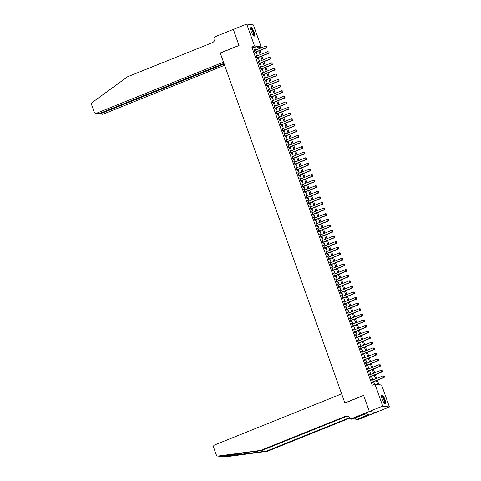 <?xml version="1.0" encoding="UTF-8"?>
<svg xmlns="http://www.w3.org/2000/svg" width="481" height="481" viewBox="0 0 481 481"><rect width="100%" height="100%" fill="white"/><g stroke="black" fill="none" stroke-linecap="round" stroke-linejoin="round"><path stroke-width="0.72" d="M382.088 399.068A4.678 1.251 -111.9 0 1 381.752 394.919A4.678 1.251 -111.9 0 1 384.908 399.44A4.678 1.251 -111.9 0 1 385.245 403.595A4.678 1.251 -111.9 0 1 382.088 399.068M251.226 31.572A4.678 1.251 -111.9 0 1 250.89 27.423A4.678 1.251 -111.9 0 1 254.046 31.944A4.678 1.251 -111.9 0 1 254.383 36.099A4.678 1.251 -111.9 0 1 251.226 31.572M369.354 411.495L363.654 395.484L344.895 403.03L341.63 393.867L214.616 444.973A1.798 1.714 -82.4 0 0 213.606 447.3L216.324 454.93A1.798 1.714 -82.4 0 0 218.121 456.06L260.666 450.408L345.34 416.336A4.197 3.998 97.6 0 1 350.487 418.735L350.595 419.047L369.354 411.495L376.04 412.385L369.342 411.471L363.624 395.4L344.865 402.946L220.274 53.06L239.033 45.509L233.309 29.443L246.705 24.05L253.391 24.94L261.207 46.873L258.495 46.513L259.253 48.653M258.946 47.781L261.207 46.873M377.332 380.249L378.908 384.668L381.613 385.028L389.43 406.962L382.744 406.078L374.927 384.139L377.639 384.499L376.28 380.669M376.028 412.355L389.43 406.962M372.156 380.237L371.47 379.521L372.667 382.876L373.118 382.936L372.805 382.07M370.166 374.651L369.48 373.935L370.677 377.284L371.128 377.344L370.815 376.479M368.175 369.059L367.49 368.344L368.687 371.699L369.137 371.759L368.825 370.887M366.185 363.474L365.5 362.752L366.696 366.107L367.147 366.167L366.835 365.301M364.195 357.882L363.51 357.167L364.706 360.522L365.157 360.582L364.845 359.71M362.205 352.29L361.52 351.575L362.716 354.93L363.167 354.99L362.854 354.124M360.215 346.705L359.529 345.989L360.726 349.338L361.177 349.398L360.864 348.533M358.225 341.113L357.539 340.398L358.73 343.753L359.187 343.813L358.874 342.941M356.235 335.528L355.549 334.806L356.74 338.161L357.197 338.221L356.884 337.355M354.244 329.936L353.559 329.22L354.75 332.575L355.206 332.636L354.894 331.764M352.254 324.344L351.569 323.629L352.759 326.984L353.216 327.044L352.904 326.178M350.264 318.759L349.579 318.043L350.769 321.392L351.226 321.452L350.914 320.587M348.274 313.167L347.589 312.452L348.779 315.807L349.236 315.867L348.923 314.995M346.284 307.581L345.598 306.86L346.789 310.215L347.246 310.275L346.933 309.409M344.294 301.99L343.608 301.274L344.799 304.629L345.25 304.683L344.943 303.818M342.304 296.398L341.618 295.683L342.809 299.038L343.26 299.098L342.953 298.232M340.314 290.813L339.628 290.097L340.819 293.446L341.269 293.506L340.963 292.64M338.323 285.221L337.638 284.505L338.828 287.86L339.279 287.921L338.973 287.049M336.333 279.629L335.648 278.914L336.838 282.269L337.289 282.329L336.983 281.463M334.343 274.044L333.658 273.328L334.848 276.677L335.299 276.737L334.992 275.872M332.353 268.452L331.668 267.737L332.858 271.092L333.309 271.152L333.002 270.28M330.363 262.866L329.677 262.145L330.868 265.5L331.319 265.56L331.012 264.694M328.373 257.275L327.687 256.559L328.878 259.914L329.329 259.974L329.022 259.103M326.383 251.683L325.697 250.968L326.888 254.323L327.339 254.383L327.032 253.517M324.392 246.098L323.707 245.382L324.897 248.731L325.348 248.791L325.042 247.925M322.402 240.506L321.717 239.791L322.907 243.145L323.358 243.206L323.052 242.334M320.412 234.92L319.727 234.199L320.917 237.554L321.368 237.614L321.061 236.748M318.422 229.329L317.731 228.613L318.927 231.968L319.378 232.028L319.071 231.157M316.426 223.737L315.74 223.022L316.937 226.377L317.388 226.437L317.081 225.571M314.436 218.152L313.75 217.436L314.947 220.785L315.398 220.845L315.091 219.979M312.446 212.56L311.76 211.844L312.957 215.199L313.408 215.26L313.101 214.388M310.455 206.974L309.77 206.253L310.966 209.608L311.417 209.668L311.111 208.802M308.465 201.383L307.78 200.667L308.976 204.022L309.427 204.076L309.121 203.21M306.475 195.791L305.79 195.076L306.986 198.431L307.437 198.491L307.131 197.625M304.485 190.205L303.8 189.49L304.996 192.839L305.447 192.899L305.14 192.033M302.495 184.614L301.809 183.898L303.006 187.253L303.457 187.313L303.15 186.442M300.505 179.022L299.819 178.307L301.016 181.662L301.467 181.722L301.16 180.856M298.515 173.437L297.829 172.721L299.026 176.07L299.477 176.13L299.17 175.264M296.524 167.845L295.839 167.129L297.036 170.484L297.486 170.545L297.18 169.673M294.534 162.259L293.849 161.538L295.045 164.893L295.496 164.953L295.19 164.087M292.544 156.668L291.859 155.952L293.055 159.307L293.506 159.367L293.2 158.496M290.554 151.076L289.869 150.361L291.065 153.716L291.516 153.776L291.209 152.91M288.564 145.49L287.878 144.775L289.075 148.124L289.526 148.184L289.219 147.318M286.574 139.899L285.888 139.183L287.085 142.538L287.536 142.598L287.229 141.727M284.584 134.313L283.898 133.592L285.095 136.947L285.546 137.007L285.233 136.141M282.594 128.722L281.908 128.006L283.105 131.361L283.556 131.421L283.243 130.549M280.603 123.13L279.918 122.414L281.114 125.769L281.565 125.83L281.253 124.964M278.613 117.544L277.928 116.829L279.124 120.178L279.575 120.238L279.263 119.372M276.623 111.953L275.938 111.237L277.134 114.592L277.585 114.652L277.272 113.781M274.633 106.367L273.948 105.646L275.144 109.001L275.595 109.061L275.282 108.195M272.643 100.776L271.957 100.06L273.154 103.415L273.605 103.475L273.292 102.603M270.653 95.184L269.967 94.468L271.164 97.823L271.615 97.883L271.302 97.018M268.663 89.598L267.977 88.883L269.174 92.232L269.625 92.292L269.312 91.426M266.672 84.007L265.987 83.291L267.183 86.646L267.634 86.706L267.322 85.834M264.682 78.421L263.997 77.7L265.193 81.055L265.644 81.115L265.332 80.249M262.692 72.829L262.007 72.114L263.203 75.463L263.654 75.523L263.341 74.657M260.702 67.238L260.017 66.522L261.213 69.877L261.664 69.937L261.351 69.066M258.712 61.652L258.026 60.937L259.223 64.286L259.674 64.346L259.361 63.48M256.722 56.061L256.036 55.345L257.227 58.7L257.684 58.76L257.371 57.888M255.519 50.156L254.551 47.427L251.84 47.066L372.252 385.215L374.927 384.139M374.507 384.307L373.599 381.752M372.949 379.924L371.609 376.16M370.959 374.332L369.618 370.574M368.963 368.741L367.628 364.983M366.973 363.155L365.638 359.391M364.983 357.563L363.648 353.806M362.993 351.972L361.658 348.214M361.003 346.386L359.668 342.622M359.012 340.795L357.678 337.037M357.022 335.209L355.687 331.445M355.032 329.617L353.697 325.859M353.042 324.026L351.707 320.268M351.052 318.44L349.717 314.676M349.062 312.848L347.727 309.091M347.072 307.263L345.737 303.499M345.081 301.671L343.747 297.913M343.091 296.08L341.757 292.322M341.101 290.494L339.766 286.73M339.111 284.902L337.77 281.144M337.121 279.317L335.78 275.553M335.131 273.725L333.79 269.967M333.141 268.133L331.8 264.376M331.15 262.548L329.81 258.784M329.16 256.956L327.82 253.198M327.17 251.371L325.829 247.607M325.18 245.779L323.839 242.015M323.19 240.187L321.849 236.43M321.2 234.602L319.859 230.838M319.21 229.01L317.869 225.252M317.219 223.418L315.879 219.661M315.229 217.833L313.889 214.069M313.239 212.241L311.898 208.483M311.249 206.656L309.908 202.892M309.259 201.064L307.918 197.306M307.269 195.472L305.928 191.715M305.279 189.887L303.938 186.123M303.289 184.295L301.948 180.537M301.298 178.71L299.958 174.946M299.308 173.118L297.967 169.36M297.318 167.526L295.977 163.768M295.328 161.941L293.987 158.177M293.338 156.349L291.997 152.591M291.348 150.763L290.007 147M289.358 145.172L288.017 141.414M287.367 139.58L286.027 135.822M285.377 133.995L284.037 130.231M283.387 128.403L282.046 124.645M281.397 122.811L280.056 119.054M279.407 117.226L278.066 113.462M277.417 111.634L276.076 107.876M275.427 106.048L274.086 102.285M273.436 100.457L272.096 96.699M271.446 94.865L270.106 91.107M269.456 89.28L268.115 85.516M267.46 83.688L266.125 79.93M265.47 78.102L264.135 74.339M263.48 72.511L262.145 68.753M261.49 66.919L260.155 63.161M259.5 61.334L258.165 57.57M257.509 55.742L256.175 51.984M254.732 50.469L254.046 49.753L255.237 53.108L255.694 53.169L255.381 52.303M369.342 411.471L382.744 406.078M251.84 47.066L254.521 45.99L246.705 24.05M258.201 49.074L257.233 46.35L254.521 45.99M375.625 378.842L374.284 375.084M373.635 373.256L372.294 369.492M371.645 367.664L370.304 363.907M369.655 362.073L368.314 358.315M367.664 356.487L366.324 352.723M365.674 350.896L364.333 347.138M363.684 345.31L362.343 341.546M361.694 339.718L360.353 335.96M359.704 334.127L358.363 330.369M357.714 328.541L356.373 324.777M355.724 322.949L354.383 319.192M353.733 317.364L352.393 313.6M351.743 311.772L350.402 308.008M349.753 306.181L348.412 302.423M347.763 300.595L346.422 296.831M345.773 295.003L344.432 291.245M343.783 289.412L342.442 285.654M341.793 283.826L340.452 280.062M339.802 278.234L338.462 274.477M337.812 272.649L336.472 268.885M335.822 267.057L334.481 263.299M333.832 261.466L332.491 257.708M331.842 255.88L330.501 252.116M329.852 250.288L328.511 246.531M327.862 244.703L326.521 240.939M325.871 239.111L324.531 235.353M323.881 233.519L322.541 229.762M321.891 227.934L320.55 224.17M319.901 222.342L318.56 218.584M317.911 216.757L316.57 212.993M315.921 211.165L314.58 207.401M313.931 205.573L312.59 201.816M311.941 199.988L310.6 196.224M309.95 194.396L308.61 190.638M307.96 188.805L306.619 185.047M305.97 183.219L304.629 179.455M303.98 177.627L302.639 173.869M301.984 172.042L300.649 168.278M299.994 166.45L298.659 162.692M298.004 160.858L296.669 157.101M296.013 155.273L294.679 151.509M294.023 149.681L292.688 145.923M292.033 144.096L290.698 140.332M290.043 138.504L288.708 134.746M288.053 132.912L286.718 129.155M286.063 127.327L284.728 123.563M284.073 121.735L282.738 117.977M282.082 116.149L280.748 112.386M280.092 110.558L278.758 106.8M278.102 104.966L276.767 101.208M276.112 99.381L274.777 95.617M274.122 93.789L272.787 90.031M272.132 88.197L270.791 84.44M270.142 82.612L268.801 78.848M268.151 77.02L266.811 73.262M266.161 71.435L264.821 67.671M264.171 65.843L262.83 62.085M262.181 60.251L260.84 56.493M260.191 54.666L258.85 50.902M259.908 50.481L261.243 54.239M261.898 56.067L263.233 59.83M263.889 61.658L265.223 65.416M265.879 67.25L267.214 71.008M267.869 72.835L269.204 76.599M269.859 78.427L271.194 82.185M271.849 84.019L273.19 87.776M273.839 89.604L275.18 93.368M275.829 95.196L277.17 98.954M277.82 100.782L279.16 104.545M279.81 106.373L281.151 110.131M281.8 111.965L283.141 115.723M283.79 117.55L285.131 121.314M285.78 123.142L287.121 126.9M287.77 128.728L289.111 132.491M289.76 134.319L291.101 138.077M291.751 139.911L293.091 143.669M293.741 145.496L295.081 149.26M295.731 151.088L297.072 154.846M297.721 156.674L299.062 160.438M299.711 162.265L301.052 166.023M301.701 167.857L303.042 171.615M303.691 173.443L305.032 177.206M305.682 179.034L307.022 182.792M307.672 184.626L309.012 188.384M309.662 190.211L311.003 193.975M311.652 195.803L312.993 199.561M313.642 201.389L314.983 205.153M315.632 206.98L316.973 210.738M317.622 212.572L318.963 216.33M319.612 218.158L320.953 221.921M321.603 223.749L322.943 227.507M323.593 229.335L324.934 233.099M325.583 234.926L326.924 238.684M327.573 240.518L328.914 244.276M329.563 246.104L330.904 249.867M331.553 251.695L332.894 255.453M333.543 257.281L334.884 261.045M335.534 262.873L336.874 266.63M337.524 268.464L338.864 272.222M339.514 274.05L340.855 277.814M341.504 279.641L342.845 283.399M343.5 285.227L344.835 288.991M345.49 290.819L346.825 294.582M347.48 296.41L348.815 300.168M349.471 301.996L350.805 305.76M351.461 307.587L352.795 311.345M353.451 313.179L354.786 316.937M355.441 318.765L356.776 322.529M357.431 324.356L358.766 328.114M359.421 329.942L360.756 333.706M361.411 335.534L362.746 339.291M363.402 341.125L364.736 344.883M365.392 346.711L366.726 350.475M367.382 352.302L368.717 356.06M369.372 357.888L370.707 361.652M371.362 363.48L372.697 367.237M373.352 369.071L374.693 372.829M375.342 374.657L376.683 378.421M254.551 47.427L257.233 46.35M254.118 49.964L254.497 49.814M256.108 55.556L256.487 55.405M258.099 61.147L258.477 60.991M260.089 66.733L260.468 66.582M262.079 72.324L262.458 72.174M264.069 77.91L264.448 77.76M266.065 83.502L266.438 83.351M268.055 89.093L268.428 88.943M270.045 94.679L270.418 94.529M272.036 100.27L272.408 100.12M274.026 105.862L274.398 105.706M276.016 111.448L276.389 111.297M278.006 117.039L278.379 116.889M279.996 122.625L280.369 122.475M281.986 128.217L282.359 128.066M283.976 133.808L284.349 133.652M285.967 139.394L286.339 139.243M287.957 144.985L288.329 144.835M289.947 150.571L290.32 150.421M291.937 156.163L292.31 156.012M293.927 161.754L294.3 161.598M295.917 167.34L296.29 167.19M297.907 172.932L298.28 172.781M299.897 178.517L300.27 178.367M301.888 184.109L302.26 183.958M303.878 189.7L304.251 189.55M305.868 195.286L306.247 195.136M307.858 200.878L308.237 200.727M309.848 206.469L310.227 206.313M311.838 212.055L312.217 211.905M313.828 217.646L314.207 217.496M315.819 223.232L316.197 223.082M317.809 228.824L318.188 228.673M319.799 234.415L320.178 234.259M321.789 240.001L322.168 239.851M323.779 245.593L324.158 245.442M325.769 251.178L326.148 251.028M327.759 256.77L328.138 256.62M329.75 262.361L330.128 262.205M331.74 267.947L332.118 267.797M333.73 273.539L334.109 273.388M335.72 279.124L336.099 278.974M337.71 284.716L338.089 284.566M339.7 290.308L340.079 290.151M341.69 295.893L342.069 295.743M343.681 301.485L344.059 301.334M345.671 307.076L346.049 306.92M347.661 312.662L348.04 312.512M349.651 318.254L350.03 318.103M351.641 323.839L352.02 323.689M353.631 329.431L354.01 329.281M355.621 335.023L356 334.866M357.611 340.608L357.99 340.458M359.602 346.2L359.98 346.049M361.592 351.785L361.971 351.635M363.582 357.377L363.961 357.227M365.572 362.969L365.951 362.812M367.562 368.554L367.941 368.404M369.558 374.146L369.931 373.996M371.548 379.731L371.921 379.581M267.051 47.024L266.751 46.188L267.051 47.024L266.366 47.709L266.69 47.751L255.008 52.453M254.353 50.625L265.771 46.032L266.366 47.709L254.954 52.303M266.69 47.751L267.105 47.03M250.541 28.313A4.046 1.082 -111.9 0 1 252.591 30.183A4.046 1.082 -111.9 0 1 253.944 34.007A4.046 1.082 -111.9 0 1 253.517 35.696M253.343 35.516A3.746 1.004 68.1 0 0 252.297 30.423A3.746 1.004 68.1 0 0 250.547 28.565M254.112 36.105A4.648 1.245 68.1 0 0 252.651 29.924A4.648 1.245 68.1 0 0 250.691 27.603M381.403 395.809A4.046 1.082 -111.9 0 1 383.453 397.679A4.046 1.082 -111.9 0 1 384.806 401.503A4.046 1.082 -111.9 0 1 384.373 403.192M384.199 403.012A3.746 1.004 68.1 0 0 383.159 397.919A3.746 1.004 68.1 0 0 381.403 396.055M384.974 403.601A4.648 1.245 68.1 0 0 383.507 397.42A4.648 1.245 68.1 0 0 381.553 395.099M233.357 29.419L239.003 45.424L220.244 52.976L223.509 62.139L96.495 113.251L99.194 113.606L223.96 63.408M99.194 113.606L95.659 113.354A1.798 1.714 -82.4 0 1 94.288 112.217L91.57 104.593A1.798 1.714 -82.4 0 1 92.214 102.471L127.615 76.762L212.295 42.689A4.197 3.998 -82.4 0 0 214.652 37.271L214.544 36.959L233.297 29.413M224.17 64.003L100.481 113.781L103.181 114.135A1.798 1.714 97.6 0 1 102.345 114.244L99.711 113.895L100.481 113.781L100.264 113.179M224.621 65.272L103.181 114.135M95.659 113.354A1.798 1.714 -82.4 0 0 96.495 113.251M99.14 113.63L99.711 113.895M220.695 456.427L222.168 456.601L266.36 451.16L349.849 417.568M260.666 450.408L220.767 456.415L217.695 456.06M266.36 451.16L267.352 451.292L350.132 417.983M347.775 416.185A4.197 3.998 97.6 0 0 346.332 416.468L261.658 450.541M222.168 456.601L224.807 456.95L267.352 451.292M350.595 419.047L351.906 419.216L365.807 413.78L369.294 414.243L355.97 419.757L357.281 419.931L376.04 412.385M355.297 417.857L355.97 419.757M224.807 456.95A1.798 1.714 97.6 0 1 224.38 456.95L221.555 456.577M367.364 413.985L367.688 414.887M269.041 52.615L268.741 51.774L269.041 52.615L268.356 53.295L268.681 53.337L256.998 58.039M256.343 56.211L267.761 51.617L268.356 53.295L256.944 57.888M268.681 53.337L269.095 52.621M271.031 58.201L270.731 57.365L271.031 58.201L270.346 58.886L270.671 58.929L258.988 63.63M258.333 61.802L269.751 57.209L270.346 58.886L258.934 63.48M270.671 58.929L271.086 58.213M273.022 63.793L272.721 62.957L273.022 63.793L272.336 64.472L272.661 64.52L260.979 69.222M260.323 67.388L271.741 62.801L272.336 64.472L260.924 69.066M272.661 64.52L273.076 63.799M275.012 69.384L274.711 68.542L275.012 69.384L274.326 70.064L274.651 70.106L262.969 74.808M262.313 72.98L273.731 68.386L274.326 70.064L262.915 74.657M274.651 70.106L275.066 69.39M277.002 74.97L276.701 74.134L277.002 74.97L276.316 75.655L276.641 75.697L264.959 80.399M264.303 78.571L275.721 73.978L276.316 75.655L264.905 80.249M276.641 75.697L277.056 74.982M278.992 80.561L278.691 79.72L278.992 80.561L278.307 81.241L278.631 81.283L266.949 85.991M266.294 84.157L277.711 79.563L278.307 81.241L266.895 85.834M278.631 81.283L279.046 80.567M280.982 86.153L280.682 85.311L280.982 86.153L280.297 86.833L280.621 86.875L268.939 91.576M268.284 89.749L279.701 85.155L280.297 86.833L268.885 91.426M280.621 86.875L281.036 86.159M282.972 91.739L282.672 90.903L282.972 91.739L282.287 92.424L282.612 92.466L270.929 97.168M270.274 95.34L281.692 90.747L282.287 92.424L270.875 97.012M282.612 92.466L283.026 91.745M284.962 97.33L284.662 96.489L284.962 97.33L284.277 98.01L284.602 98.052L272.919 102.754M272.264 100.926L283.682 96.332L284.277 98.01L272.865 102.603M284.602 98.052L285.017 97.336M286.953 102.916L286.652 102.08L286.953 102.916L286.267 103.601L286.592 103.643L274.91 108.345M274.254 106.517L285.672 101.924L286.267 103.601L274.855 108.195M286.592 103.643L287.007 102.928M288.943 108.508L288.642 107.672L288.943 108.508L288.257 109.187L288.582 109.235L276.9 113.937M276.244 112.103L287.662 107.51L288.257 109.187L276.846 113.781M288.582 109.235L288.997 108.514M290.933 114.099L290.632 113.257L290.933 114.099L290.247 114.779L290.572 114.821L278.89 119.522M278.24 117.695L289.652 113.101L290.247 114.779L278.836 119.372M290.572 114.821L290.987 114.105M292.923 119.685L292.622 118.849L292.923 119.685L292.238 120.37L292.562 120.412L280.88 125.114M280.231 123.286L291.642 118.693L292.238 120.37L280.826 124.958M292.562 120.412L292.977 119.691M294.913 125.276L294.612 124.435L294.913 125.276L294.228 125.956L294.552 125.998L282.87 130.7M282.221 128.872L293.632 124.278L294.228 125.956L282.816 130.549M294.552 125.998L294.967 125.282M296.903 130.862L296.603 130.026L296.903 130.862L296.218 131.547L296.543 131.59L284.86 136.291M284.211 134.464L295.623 129.87L296.218 131.547L284.806 136.141M296.543 131.59L296.957 130.874M298.893 136.454L298.593 135.618L298.893 136.454L298.208 137.133L298.533 137.181L286.85 141.883M286.201 140.049L297.613 135.462L298.208 137.133L286.796 141.727M298.533 137.181L298.948 136.46M300.884 142.045L300.583 141.204L300.884 142.045L300.198 142.725L300.523 142.767L288.84 147.469M288.191 145.641L299.603 141.047L300.198 142.725L288.786 147.318M300.523 142.767L300.938 142.051M302.874 147.631L302.573 146.795L302.874 147.631L302.188 148.316L302.513 148.358L290.831 153.06M290.181 151.232L301.593 146.639L302.188 148.316L290.777 152.91M302.513 148.358L302.928 147.637M304.864 153.223L304.563 152.381L304.864 153.223L304.178 153.902L304.503 153.944L292.821 158.646M292.171 156.818L303.583 152.224L304.178 153.902L292.767 158.496M304.503 153.944L304.918 153.229M306.854 158.808L306.553 157.972L306.854 158.808L306.169 159.494L306.493 159.536L294.811 164.237M294.162 162.41L305.573 157.816L306.169 159.494L294.757 164.087M306.493 159.536L306.908 158.82M308.844 164.4L308.543 163.564L308.844 164.4L308.159 165.079L308.489 165.127L296.801 169.829M296.152 167.995L307.563 163.408L308.159 165.079L296.747 169.673M308.489 165.127L308.898 164.406M310.834 169.991L310.534 169.15L310.834 169.991L310.149 170.671L310.479 170.713L298.791 175.415M298.142 173.587L309.554 168.993L310.149 170.671L298.737 175.264M310.479 170.713L310.888 169.997M312.824 175.577L312.524 174.741L312.824 175.577L312.139 176.262L312.47 176.305L300.781 181.006M300.132 179.179L311.544 174.585L312.139 176.262L300.727 180.856M312.47 176.305L312.878 175.583M314.815 181.169L314.514 180.327L314.815 181.169L314.129 181.848L314.46 181.89L302.771 186.592M302.122 184.764L313.534 180.171L314.129 181.848L302.717 186.442M314.46 181.89L314.869 181.175M316.805 186.76L316.504 185.919L316.805 186.76L316.119 187.44L316.45 187.482L304.762 192.184M304.112 190.356L315.524 185.762L316.119 187.44L304.707 192.033M316.45 187.482L316.859 186.766M318.795 192.346L318.494 191.51L318.795 192.346L318.115 193.025L318.44 193.073L306.752 197.775M306.102 195.947L317.514 191.354L318.115 193.025L306.698 197.619M318.44 193.073L318.849 192.352M320.785 197.938L320.484 197.096L320.785 197.938L320.105 198.617L320.43 198.659L308.742 203.361M308.093 201.533L319.504 196.939L320.105 198.617L308.688 203.21M320.43 198.659L320.839 197.944M322.775 203.523L322.474 202.687L322.775 203.523L322.096 204.209L322.42 204.251L310.732 208.952M310.083 207.125L321.494 202.531L322.096 204.209L310.678 208.802M322.42 204.251L322.829 203.535M324.765 209.115L324.471 208.279L324.765 209.115L324.086 209.794L324.41 209.836L312.722 214.544M312.073 212.71L323.485 208.117L324.086 209.794L312.668 214.388M324.41 209.836L324.819 209.121M326.755 214.706L326.461 213.865L326.755 214.706L326.076 215.386L326.401 215.428L314.712 220.13M314.063 218.302L325.475 213.708L326.076 215.386L314.658 219.979M326.401 215.428L326.809 214.712M328.745 220.292L328.451 219.456L328.745 220.292L328.066 220.977L328.391 221.019L316.702 225.721M316.053 223.893L327.465 219.3L328.066 220.977L316.648 225.565M328.391 221.019L328.8 220.298M330.736 225.884L330.441 225.042L330.736 225.884L330.056 226.563L330.381 226.605L318.693 231.307M318.043 229.479L329.455 224.886L330.056 226.563L318.638 231.157M330.381 226.605L330.79 225.89M332.726 231.469L332.431 230.633L332.726 231.469L332.046 232.155L332.371 232.197L320.683 236.899M320.033 235.071L331.445 230.477L332.046 232.155L320.629 236.748M332.371 232.197L332.78 231.481M334.716 237.061L334.421 236.225L334.716 237.061L334.036 237.74L334.361 237.788L322.673 242.49M322.023 240.656L333.435 236.063L334.036 237.74L322.619 242.334M334.361 237.788L334.77 237.067M336.706 242.652L336.411 241.811L336.706 242.652L336.027 243.332L336.351 243.374L324.663 248.076M324.014 246.248L335.425 241.654L336.027 243.332L324.609 247.925M336.351 243.374L336.76 242.658M338.696 248.238L338.402 247.402L338.696 248.238L338.017 248.924L338.341 248.966L326.653 253.667M326.004 251.84L337.415 247.246L338.017 248.924L326.599 253.517M338.341 248.966L338.75 248.244M340.686 253.83L340.392 252.988L340.686 253.83L340.007 254.509L340.332 254.551L328.643 259.253M327.994 257.425L339.406 252.832L340.007 254.509L328.589 259.103M340.332 254.551L340.74 253.836M342.676 259.415L342.382 258.58L342.676 259.415L341.997 260.101L342.322 260.143L330.633 264.845M329.984 263.017L341.396 258.423L341.997 260.101L330.579 264.694M342.322 260.143L342.731 259.427M344.667 265.007L344.372 264.171L344.667 265.007L343.987 265.686L344.312 265.734L332.624 270.436M331.974 268.602L343.386 264.015L343.987 265.686L332.569 270.28M344.312 265.734L344.721 265.013M346.657 270.599L346.362 269.757L346.657 270.599L345.977 271.278L346.302 271.32L334.614 276.022M333.964 274.194L345.376 269.6L345.977 271.278L334.56 275.872M346.302 271.32L346.711 270.605M348.647 276.184L348.352 275.348L348.647 276.184L347.967 276.87L348.292 276.912L336.604 281.613M335.954 279.786L347.366 275.192L347.967 276.87L336.55 281.463M348.292 276.912L348.701 276.19M350.637 281.776L350.342 280.934L350.637 281.776L349.958 282.455L350.282 282.497L338.594 287.199M337.945 285.371L349.362 280.778L349.958 282.455L338.54 287.049M350.282 282.497L350.691 281.782M352.627 287.367L352.332 286.526L352.627 287.367L351.948 288.047L352.272 288.089L340.584 292.791M339.935 290.963L351.352 286.369L351.948 288.047L340.53 292.64M352.272 288.089L352.681 287.373M354.617 292.953L354.323 292.117L354.617 292.953L353.938 293.632L354.263 293.681L342.574 298.382M341.925 296.555L353.343 291.961L353.938 293.632L342.52 298.226M354.263 293.681L354.671 292.959M356.607 298.545L356.313 297.703L356.607 298.545L355.928 299.224L356.253 299.266L344.564 303.968M343.915 302.14L355.333 297.547L355.928 299.224L344.51 303.818M356.253 299.266L356.661 298.551M358.598 304.13L358.303 303.295L358.598 304.13L357.918 304.816L358.243 304.858L346.554 309.56M345.905 307.732L357.323 303.138L357.918 304.816L346.5 309.409M358.243 304.858L358.658 304.142M360.594 309.722L360.293 308.886L360.594 309.722L359.908 310.401L360.233 310.443L348.551 315.151M347.895 313.317L359.313 308.724L359.908 310.401L348.491 314.995M360.233 310.443L360.648 309.728M362.584 315.314L362.283 314.472L362.584 315.314L361.898 315.993L362.223 316.035L350.541 320.737M349.885 318.909L361.303 314.315L361.898 315.993L350.487 320.587M362.223 316.035L362.638 315.32M364.574 320.899L364.273 320.063L364.574 320.899L363.889 321.585L364.213 321.627L352.531 326.328M351.876 324.501L363.293 319.907L363.889 321.585L352.477 326.172M364.213 321.627L364.628 320.905M366.564 326.491L366.263 325.649L366.564 326.491L365.879 327.17L366.203 327.212L354.521 331.914M353.866 330.086L365.283 325.493L365.879 327.17L354.467 331.764M366.203 327.212L366.618 326.497M368.554 332.076L368.254 331.241L368.554 332.076L367.869 332.762L368.193 332.804L356.511 337.506M355.856 335.678L367.274 331.084L367.869 332.762L356.457 337.355M368.193 332.804L368.608 332.088M370.544 337.668L370.244 336.832L370.544 337.668L369.859 338.347L370.184 338.396L358.501 343.097M357.846 341.263L369.264 336.67L369.859 338.347L358.447 342.941M370.184 338.396L370.598 337.674M372.534 343.26L372.234 342.418L372.534 343.26L371.849 343.939L372.174 343.981L360.491 348.683M359.836 346.855L371.254 342.262L371.849 343.939L360.437 348.533M372.174 343.981L372.589 343.266M374.525 348.845L374.224 348.01L374.525 348.845L373.839 349.531L374.164 349.573L362.482 354.275M361.826 352.447L373.244 347.853L373.839 349.531L362.427 354.118M374.164 349.573L374.579 348.851M376.515 354.437L376.214 353.595L376.515 354.437L375.829 355.116L376.154 355.158L364.472 359.86M363.816 358.032L375.234 353.439L375.829 355.116L364.418 359.71M376.154 355.158L376.569 354.443M378.505 360.022L378.204 359.187L378.505 360.022L377.819 360.708L378.144 360.75L366.462 365.452M365.807 363.624L377.224 359.03L377.819 360.708L366.408 365.301M378.144 360.75L378.559 360.035M380.495 365.614L380.194 364.778L380.495 365.614L379.81 366.294L380.134 366.342L368.452 371.043M367.797 369.21L379.214 364.622L379.81 366.294L368.398 370.887M380.134 366.342L380.549 365.62M382.485 371.206L382.185 370.364L382.485 371.206L381.8 371.885L382.124 371.927L370.442 376.629M369.787 374.801L381.205 370.208L381.8 371.885L370.388 376.479M382.124 371.927L382.539 371.212M384.475 376.791L384.175 375.956L384.475 376.791L383.79 377.477L384.115 377.519L372.432 382.221M371.777 380.393L383.195 375.799L383.79 377.477L372.378 382.07M384.115 377.519L384.529 376.797M253.319 452.898L257.96 451.028M346.332 416.468L345.34 416.336M218.121 456.06L220.767 456.415"/></g></svg>
